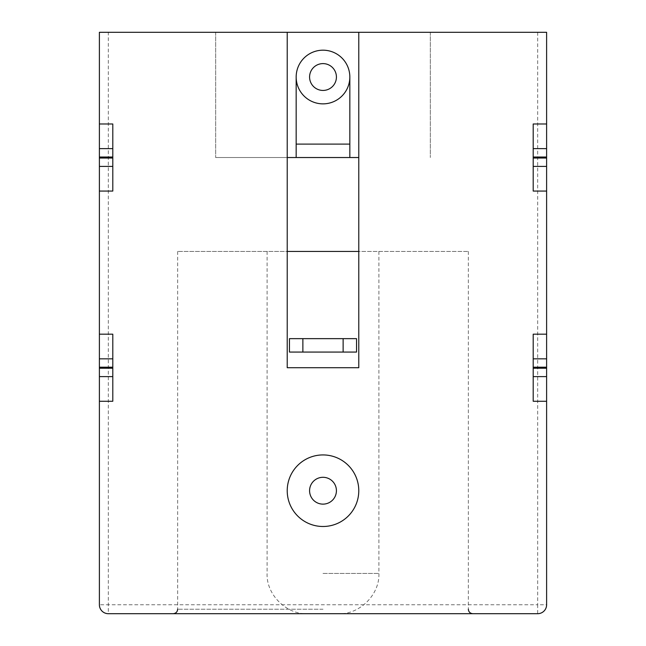 <?xml version="1.0" encoding="UTF-8"?>
<svg xmlns="http://www.w3.org/2000/svg" width="646" height="646" viewBox="0 0 646 646"><rect width="100%" height="100%" fill="white"/><g stroke="black" fill="none" stroke-linecap="round" stroke-linejoin="round"><path stroke-width="0.48" stroke-dasharray="3.23 2.42" d="M108.326 613.7L537.674 613.7L537.674 604.753L546.613 604.753L546.613 32.3L99.387 32.3L99.387 604.753L108.326 604.753L108.326 613.7A8.947 8.947 0 0 1 99.387 604.753M546.613 334.184L533.2 334.184L533.2 401.263L546.613 401.263M99.387 401.263L112.8 401.263L112.8 334.184L99.387 334.184M99.387 191.071L112.8 191.071L112.8 123.984L99.387 123.984M546.613 123.984L533.2 123.984L533.2 191.071L546.613 191.071M323 454.929A35.78 35.78 0 0 0 287.22 490.71A35.78 35.78 0 0 0 323 526.49A35.78 35.78 0 0 0 358.78 490.71A35.78 35.78 0 0 0 323 454.929M323 613.7L173.176 613.7L323 613.7M323 251.439L468.35 251.439L358.78 251.439L358.78 157.527L215.667 157.527L287.22 157.527L287.22 251.439L177.65 251.439L323 251.439M323 157.527L349.833 157.527L323 157.527M287.22 251.439L287.22 367.719L358.78 367.719L358.78 251.439M287.22 32.3L215.667 32.3L287.22 32.3L287.22 157.527M358.78 32.3L430.333 32.3L358.78 32.3L358.78 157.527M215.667 32.3L215.667 157.527L215.667 32.3M430.333 32.3L430.333 157.527L430.333 32.3M546.613 604.753A8.947 8.947 0 0 1 537.674 613.7M323 50.186A26.833 26.833 0 0 0 296.167 77.019A26.833 26.833 0 0 0 323 103.861A26.833 26.833 0 0 0 349.833 77.019A26.833 26.833 0 0 0 323 50.186M289.456 352.07L356.544 352.07L356.544 338.649L289.456 338.649L289.456 352.07M323 573.446L378.903 573.446L323 573.446M323 609.226L177.65 609.226L323 609.226M537.674 32.3L537.674 604.753L108.326 604.753L108.326 32.3M349.833 144.106L296.167 144.106M378.903 251.439L378.903 573.446C379.856 594.449 359.66 614.653 338.649 613.7M267.097 251.439L267.097 573.446C266.144 594.449 286.34 614.653 307.351 613.7M177.65 251.439L177.65 609.226M468.35 251.439L468.35 609.226"/><path stroke-width="0.97" d="M546.613 401.263L533.2 401.263L533.2 368.236L546.613 368.236L546.613 604.753A8.947 8.947 0 0 1 537.674 613.7L108.326 613.7A8.947 8.947 0 0 1 99.387 604.753L99.387 368.236L112.8 368.236L112.8 367.211L99.387 367.211L99.387 368.236M546.613 358.837L546.613 367.211L533.2 367.211L533.2 334.184L546.613 334.184L546.613 358.837L533.2 358.837M546.613 158.036L546.613 157.018L533.2 157.018L533.2 158.036L546.613 158.036L546.613 334.184M358.78 32.3L287.22 32.3L287.22 367.719L358.78 367.719L358.78 32.3L546.613 32.3L546.613 157.018M546.613 368.236L546.613 367.211M533.2 367.211L533.2 368.236M112.8 158.036L112.8 157.018L99.387 157.018L99.387 158.036L112.8 158.036L112.8 191.071L99.387 191.071L99.387 158.036M99.387 191.071L99.387 334.184L112.8 334.184L112.8 367.211M99.387 367.211L99.387 334.184M287.22 32.3L99.387 32.3L99.387 157.018M112.8 368.236L112.8 401.263L99.387 401.263M323 454.929A35.78 35.78 0 0 0 287.22 490.71A35.78 35.78 0 0 0 323 526.49A35.78 35.78 0 0 0 358.78 490.71A35.78 35.78 0 0 0 323 454.929A35.78 35.78 0 0 0 287.22 490.71A35.78 35.78 0 0 0 323 526.49M358.78 251.439L287.22 251.439M358.78 157.527L287.22 157.527M323 103.861A26.833 26.833 0 0 0 349.833 77.019A26.833 26.833 0 0 0 323 50.186A26.833 26.833 0 0 0 296.167 77.019A26.833 26.833 0 0 0 323 103.861M323 90.44A13.421 13.421 0 0 0 336.421 77.019A13.421 13.421 0 0 0 323 63.607A13.421 13.421 0 0 0 309.579 77.019A13.421 13.421 0 0 0 323 90.44M99.387 123.984L112.8 123.984L112.8 157.018M546.613 123.984L533.2 123.984L533.2 157.018M546.613 191.071L533.2 191.071L533.2 158.036M356.544 352.07L343.123 352.07L343.123 338.649L356.544 338.649L356.544 352.07M302.877 352.07L289.456 352.07L289.456 338.649L302.877 338.649L302.877 352.07L343.123 352.07M343.123 338.649L302.877 338.649M533.2 376.61L546.613 376.61M112.8 358.837L99.387 358.837M99.387 376.61L112.8 376.61M323 477.297A13.421 13.421 0 0 0 309.579 490.71A13.421 13.421 0 0 0 323 504.13A13.421 13.421 0 0 0 336.421 490.71A13.421 13.421 0 0 0 323 477.297M296.167 157.527L296.167 144.106L349.833 144.106L349.833 77.019M99.387 166.41L112.8 166.41M112.8 148.637L99.387 148.637M546.613 148.637L533.2 148.637M533.2 166.41L546.613 166.41M177.65 609.226C177.408 611.915 175.922 613.409 173.176 613.7M468.35 609.226C468.592 611.915 470.078 613.409 472.824 613.7M349.833 157.527L349.833 144.106M296.167 144.106L296.167 77.019"/></g></svg>
